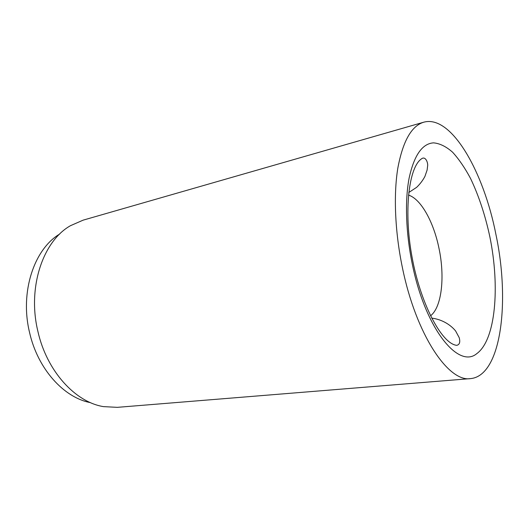 <?xml version="1.0" encoding="UTF-8"?>
<svg xmlns="http://www.w3.org/2000/svg" width="529" height="529" viewBox="0 0 529 529"><rect width="100%" height="100%" fill="white"/><g stroke="black" fill="none" stroke-linecap="round" stroke-linejoin="round"><path stroke-width="0.79" d="M423.742 122.199L83.152 220.143L70.476 225.691C43.08 241.026 27.177 287.333 37.883 331.333C46.783 371.292 75.416 402.185 103.512 406.629L117.326 407.343L470.559 378.612C501.333 375.808 510.154 301.543 495.984 234.737C483.804 172.018 451.455 114.443 423.742 122.199C411.476 125.902 402.834 141.243 397.808 168.235C393.45 194.989 394.965 231.828 402.351 267.376C415.986 334.712 448.46 382.434 470.559 378.612M59.704 234.03C34.173 249.099 19.685 291.962 29.545 332.43C37.751 369.156 64.088 397.848 90.485 402.635M430.527 315.8C441.775 307.256 445.061 276.918 439.004 248.412C433.72 222.12 420.925 198.838 408.487 195.102M433.542 142.856C422.241 143.597 414.101 155.334 409.129 178.061C404.791 200.61 405.809 232.813 412.256 263.918C425.276 328.793 458.418 369.209 476.774 353.643C495.733 339.935 500.077 286.824 489.867 236.866C485.212 215.191 478.771 195.73 470.559 178.491C464.898 167.885 458.901 159.117 452.573 152.193C446.145 146.533 439.804 143.419 433.542 142.856M431.69 318.127C440.961 319.192 449.981 324.092 455.581 330.923L459.212 337.681C460.409 342.151 459.575 344.71 456.719 345.344C441.1 343.638 419.993 301.748 412.005 256.829C403.601 211.984 408.54 165.326 422.552 158.211C426.301 156.921 428.166 163.911 427.611 166.033L427.108 170.067L424.906 176.468C422.711 180.554 419.94 184.191 416.601 187.372L408.752 192.516"/></g></svg>
